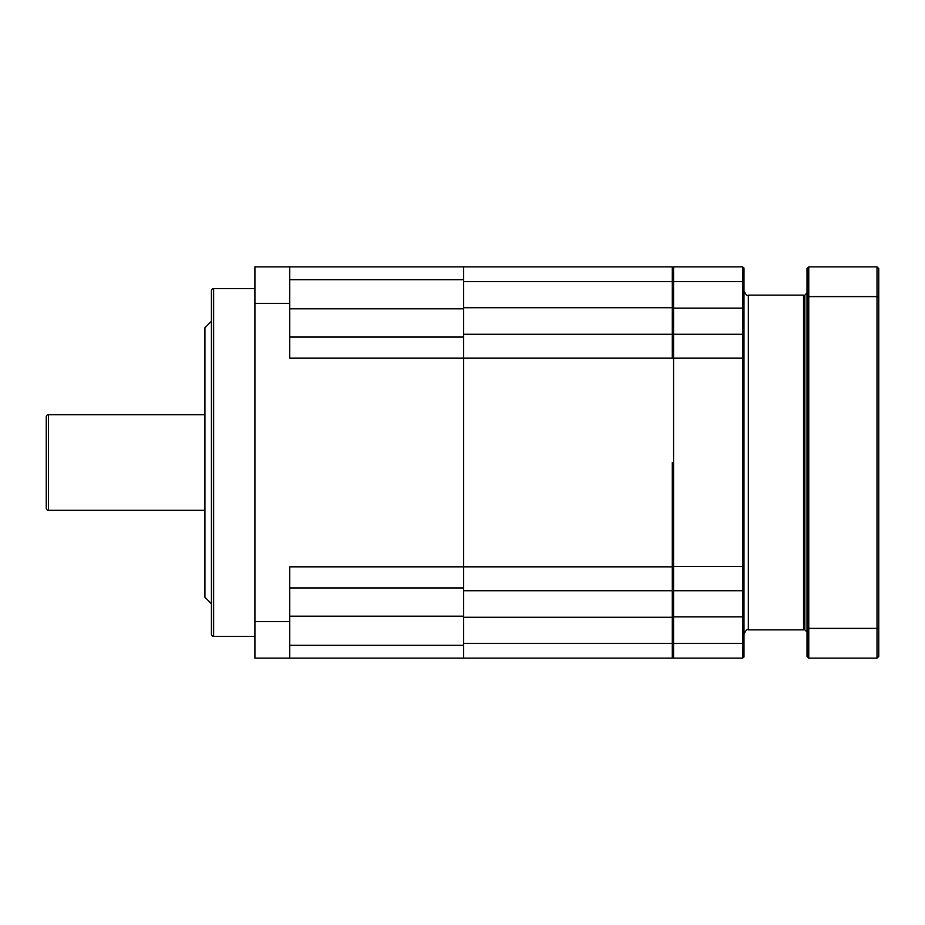 <?xml version="1.0" encoding="UTF-8"?>
<svg xmlns="http://www.w3.org/2000/svg" width="925" height="925" viewBox="0 0 925 925"><rect width="100%" height="100%" fill="white"/><g stroke="black" fill="none" stroke-linecap="round" stroke-linejoin="round"><path stroke-width="1.39" d="M254.918 288.612L213.617 288.612A2.174 2.174 0 0 0 211.443 290.785L211.443 634.215A2.174 2.174 0 0 0 213.617 636.388L254.918 636.388M289.698 279.685L463.587 279.685L463.587 266.874L254.918 266.874L254.918 658.126L289.698 658.126L289.698 566.828L463.587 566.828L463.587 590.74L672.255 590.74L672.255 617.276L463.587 617.276L463.587 590.74M289.698 266.874L289.698 358.172L463.587 358.172L463.587 566.828L672.255 566.828L672.255 590.74M463.587 587.942L289.698 587.942L463.587 587.942L463.587 337.058L289.698 337.058M463.587 617.276L463.587 658.126L463.587 645.315L289.698 645.315M463.587 643.361L672.255 643.361L672.255 658.126L289.698 658.126M254.918 621.577L289.698 621.577M254.918 303.423L289.698 303.423M211.443 603.782L204.922 597.261L204.922 327.739L211.443 321.218M204.922 510.322L48.424 510.322A2.174 2.174 0 0 1 46.25 508.149L46.25 416.851A2.174 2.174 0 0 1 48.424 414.678L48.424 510.322M204.922 414.678L48.424 414.678M46.25 435.987L46.25 489.013L46.25 435.987M672.255 281.639L672.255 266.874L463.587 266.874L463.587 281.639L672.255 281.639L672.255 307.724L463.587 307.724L463.587 281.639M672.255 307.724L672.255 358.172L463.587 358.172L463.587 334.26L672.255 334.26L463.587 334.26L463.587 307.724M672.255 643.361L672.255 617.276M672.255 462.5L672.255 566.828M672.255 268.181L673.562 266.874L742.683 266.874L743.989 268.181L743.989 656.819L743.989 642.678L742.683 643.361L742.683 658.126L673.562 658.126L673.562 643.361L742.683 643.361L742.683 616.825L673.562 616.825L673.562 590.74L742.683 590.74L742.683 616.825L743.989 616.825L743.989 581.732M743.989 568.47L743.989 306.175L743.989 323.392L743.989 308.175L673.562 308.175L673.562 281.639L742.683 281.639L742.683 334.26L673.562 334.26L742.683 334.26L742.683 358.172L743.989 358.472M743.989 335.555L742.683 334.26A1.307 1.307 0 0 1 743.827 334.942M672.255 566.528L743.989 566.528M743.989 566.216L743.989 589.445L742.683 590.74L742.683 358.172L673.562 358.172L673.562 308.175L672.255 308.175M672.255 642.678L673.562 643.361L673.562 616.825L672.255 616.825M672.255 656.819L673.562 658.126M742.683 658.126L743.989 656.819M672.255 589.445A1.307 1.307 0 0 0 673.562 590.74L672.255 589.445A1.307 1.307 0 0 0 673.562 590.74L673.562 358.172L672.255 358.472M673.562 334.26A1.307 1.307 180 0 0 672.417 334.942A1.307 1.307 180 0 1 673.562 334.26L672.255 335.555L672.868 334.445M672.255 282.322L673.562 281.639L673.562 266.874M743.989 268.019L743.989 282.322L742.683 281.639L742.683 266.874M807.016 292.959L804.843 295.133L804.843 629.867L807.016 632.041M878.75 627.74L878.75 656.392L877.016 658.126L877.016 628.376L878.75 627.74L878.75 297.26L877.016 296.624L877.016 628.376L808.762 628.376L808.762 658.126L877.016 658.126M808.762 266.874L807.016 268.608L807.016 297.26L808.762 296.624L808.762 266.874L877.016 266.874L878.75 268.608L878.75 297.26M877.016 266.874L877.016 296.624L808.762 296.624L808.762 628.376L807.016 627.74L807.016 656.392L808.762 658.126M807.016 297.26L807.016 627.74M213.617 288.612L213.617 636.388M289.698 616.2L463.587 616.2M289.698 308.8L463.587 308.8M743.989 290.785C745.851 294.809 747.308 296.254 748.337 295.133L748.337 629.867C747.308 628.746 745.851 630.191 743.989 634.215M748.337 295.133L803.548 295.133L803.548 629.867L804.843 628.561M803.548 295.133L804.843 296.439M748.337 629.867L803.548 629.867M743.989 645.349L743.989 656.981"/></g></svg>
